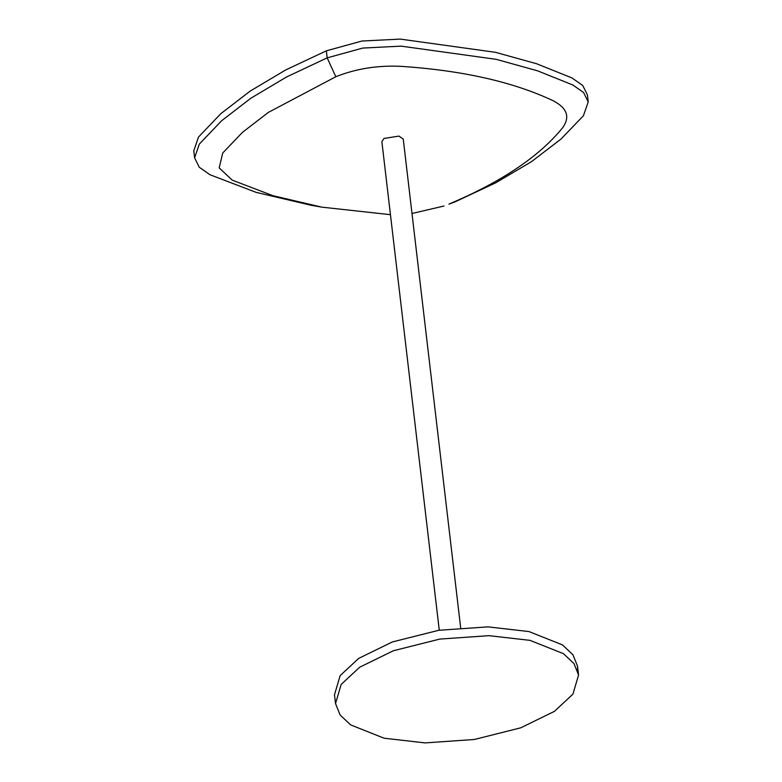 <?xml version="1.0" encoding="UTF-8"?>
<svg xmlns="http://www.w3.org/2000/svg" width="782" height="782" viewBox="0 0 782 782"><rect width="100%" height="100%" fill="white"/><g stroke="black" fill="none" stroke-linecap="round" stroke-linejoin="round"><path stroke-width="1.17" d="M384.099 738.208L350.639 724.904L340.111 714.983L335.527 703.556L341.177 684.416L359.671 667.222L393.356 650.761L439.767 639.08L489.024 635.668L529.991 640.36L563.451 653.664L573.988 663.595L578.572 675.013L572.913 694.162L554.428 711.356L520.744 727.817L474.322 739.489L425.066 742.9L384.099 738.208M335.527 703.556L334.491 694.768L340.15 675.619L358.635 658.424L392.32 641.963L438.741 630.292L487.997 626.871L528.964 631.563L562.424 644.876L572.952 654.798L577.536 666.215L577.615 670.663M439.269 630.204L381.87 141.65L384.001 138.453L398.986 136.088L403.258 139.137L460.657 627.692M588.22 101.914L587.399 94.876L582.756 85.482L571.984 77.946L536.648 63.753L495.417 52.306L400.316 39.1L361.958 41.026L326.348 50.83L285.655 69.979L250.064 91.162L220.749 113.752L198.511 137.046L193.78 150.799L194.601 157.837L199.332 144.084L221.58 120.79L250.895 98.2L286.486 77.017L327.169 57.868L362.78 48.064L401.146 46.138L496.238 59.344L537.469 70.791L572.815 84.984L583.587 92.52L588.22 101.914L583.411 115.765L561.017 139.04L531.555 161.61L495.847 182.753L455.046 201.864L448.936 204.102C501.282 182.001 539.13 156.615 562.473 127.945C570.361 117.134 567.233 108.063 553.109 100.722C513.373 81.954 462.758 70.497 401.254 66.353C377.833 65.209 356.025 68.669 335.82 76.734L268.343 112.403L242.42 132.393L222.743 152.989L219.185 167.886L232.225 180.143L272.977 195.696L321.715 207.132L390.453 214.679M411.997 213.496L444.049 206.008M321.715 207.132L311.226 205.295L256.125 192.362L210.055 174.777L199.254 167.24L194.601 157.837M326.348 50.83L327.169 57.868L335.82 76.734M455.046 201.864L448.936 204.102M577.536 666.215L578.572 675.013"/></g></svg>
